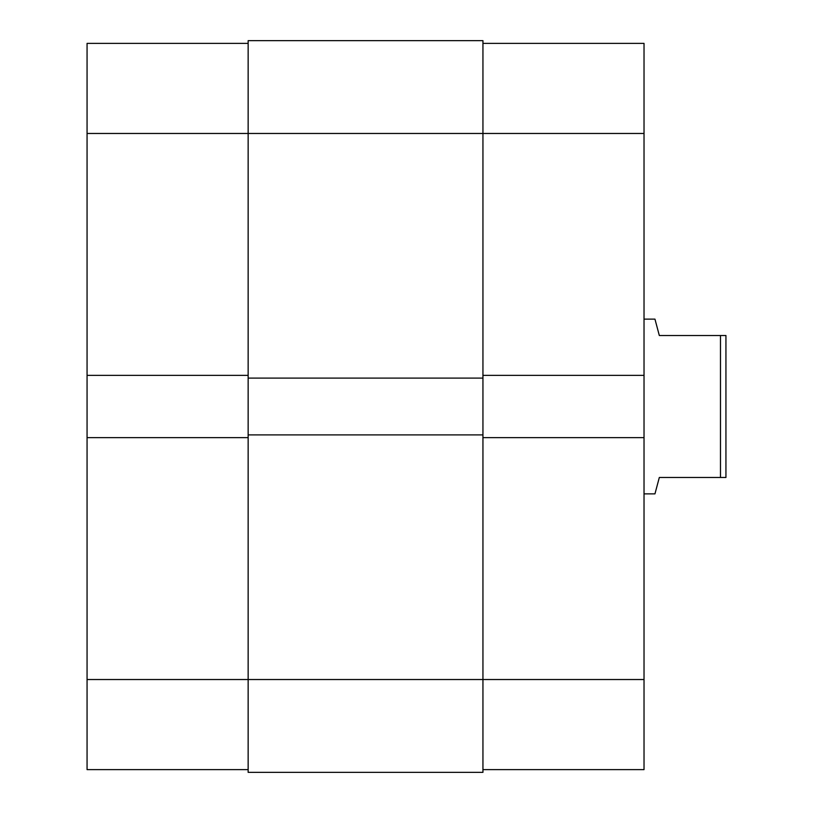 <?xml version="1.0" encoding="UTF-8"?>
<svg xmlns="http://www.w3.org/2000/svg" width="813" height="813" viewBox="0 0 813 813"><rect width="100%" height="100%" fill="white"/><g stroke="black" fill="none" stroke-linecap="round" stroke-linejoin="round"><path stroke-width="1.22" d="M482.942 434.894L248.148 434.894L248.148 40.65L482.942 40.65L482.942 679.526L644.028 679.526L644.028 769.616L482.942 769.616M248.148 772.35L482.942 772.35L482.942 679.526L248.148 679.526L248.148 772.35M248.148 434.894L248.148 679.526L87.062 679.526L87.062 437.628L248.148 437.628M248.148 378.106L482.942 378.106M248.148 769.616L87.062 769.616L87.062 679.526M482.942 43.384L644.028 43.384L644.028 133.474L87.062 133.474L87.062 437.628M87.062 133.474L87.062 43.384L248.148 43.384M87.062 375.372L248.148 375.372M644.028 133.474L644.028 375.372L482.942 375.372M482.942 437.628L644.028 437.628L644.028 375.372M644.028 437.628L644.028 679.526M644.028 493.867L654.953 493.867L659.323 477.485L720.481 477.485L720.481 335.515L659.323 335.515L654.953 319.133L644.028 319.133M720.481 335.515L725.938 335.515L725.938 477.485L720.481 477.485"/></g></svg>
